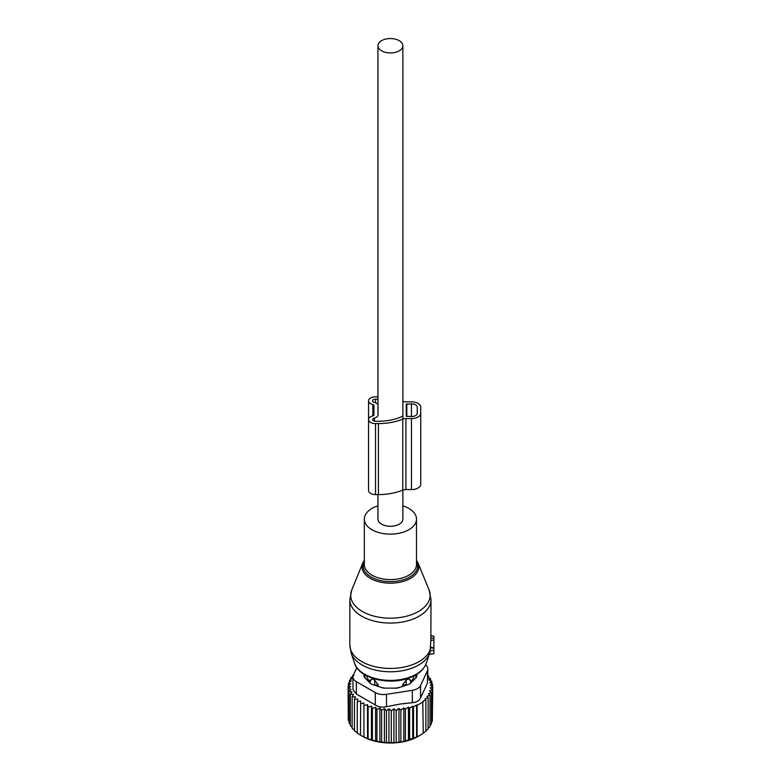 <?xml version="1.0" encoding="UTF-8"?>
<svg xmlns="http://www.w3.org/2000/svg" width="782" height="782" viewBox="0 0 782 782"><rect width="100%" height="100%" fill="white"/><g stroke="black" fill="none" stroke-linecap="round" stroke-linejoin="round"><path stroke-width="1.17" d="M430.999 635.991L433.893 636.196L433.893 640.038L430.853 640.35L430.11 651.484M429.25 654.358L433.893 653.723L433.893 640.038M377.95 505.856A26.089 15.063 0 0 0 377.911 505.866A26.089 15.063 0 0 0 364.324 519.082A26.089 15.063 0 0 0 402.925 532.298A26.089 15.063 0 0 0 416.503 519.082A26.089 15.063 0 0 0 402.877 505.856M351.753 589.97A39.726 22.942 0 0 0 366.328 613.479A39.726 22.942 0 0 0 409.465 615.366A39.726 22.942 0 0 0 429.083 589.97L418.057 563.02A28.406 16.402 180 0 1 404.03 581.182A28.406 16.402 180 0 1 373.2 579.824A28.406 16.402 180 0 1 362.77 563.02L351.753 589.97L349.837 599.628A40.576 23.431 0 0 0 409.876 620.185A40.576 23.431 0 0 0 430.999 599.628L430.853 640.35M433.893 647.613L430.843 647.476M377.95 494.605L377.95 519.082A12.463 7.194 0 0 0 381.606 524.175A12.463 7.194 0 0 0 395.184 525.729A12.463 7.194 0 0 0 402.877 519.082L402.877 490.079M381.606 50.84A12.463 7.194 0 0 0 395.184 52.394A12.463 7.194 0 0 0 402.877 45.747A12.463 7.194 0 0 0 399.231 40.664A12.463 7.194 0 0 0 385.643 39.1A12.463 7.194 0 0 0 377.95 45.747A12.463 7.194 0 0 0 381.606 50.84M365.086 674.954A25.503 14.731 0 0 0 364.998 677.955M415.829 677.955A25.503 14.731 0 0 0 415.741 674.954M414.098 675.843A23.773 13.724 180 0 1 413.219 678.581A23.773 13.724 180 0 1 410.814 681.757L410.794 682.989M400.472 687.153A23.773 13.724 180 0 1 395.301 688.14M385.536 688.14A23.773 13.724 180 0 1 380.355 687.153M370.033 682.989L370.013 681.757A23.773 13.724 180 0 1 366.729 675.843M402.613 686.44L402.613 684.944L406.151 680.076L408.224 678.884A4.633 3.783 1.7 0 1 410.755 682.275L410.814 680.213L408.224 678.884M410.814 681.757L410.814 680.213M370.013 681.757L370.013 680.213L372.603 678.884L374.676 680.076L374.637 684.905L378.214 684.944L374.676 680.076M378.214 686.44L378.214 684.944M432.338 718.922L432.729 686.909L430.11 687.886L432.338 689.714L432.338 721.199L431.42 722.363M430.002 725.549L431.42 723.917L431.42 692.432L429.533 690.838L432.338 689.714M428.125 728.443L430.002 726.517L430.002 695.032L428.458 693.712L431.42 692.432M425.867 730.994L428.125 728.98L428.125 697.495L426.933 696.459L430.002 695.032M422.769 733.565L425.867 731.229L425.867 699.743L425.046 699.02L428.125 697.495M353.014 676.244L350.825 677.759L352.369 678.219L349.407 680.36L351.304 680.956L348.489 683.087L350.727 683.83L348.107 685.882L350.629 686.694L348.283 688.698L351.059 689.323L349.026 691.484L352.017 691.914L350.307 694.191L353.474 694.426L352.125 696.801L355.429 696.821L354.451 699.274L357.843 699.069L357.247 701.571L360.688 701.141L360.492 735.158L362.545 736.341A39.423 22.756 180 0 0 401.518 742.089A39.423 22.756 0 0 0 418.292 736.341L423.257 733.291L422.769 701.376L425.867 699.743M420.178 735.256L417.109 736.839L417.109 705.364L423.257 701.806M391.303 710.828L391.303 742.313L388.957 742.9L388.957 708.824L391.303 710.828L393.923 708.775L393.923 742.822L403.835 741.463L417.109 736.839M427.871 675.716L428.702 676L427.353 677.28L430.52 678.61L428.819 679.783L431.811 681.317L429.768 682.373L432.544 684.103L430.198 685.012L432.729 686.909M428.702 677.838L428.702 676M430.52 680.653L430.52 678.61M431.811 683.634L431.811 681.317M432.544 686.772L432.544 684.103M416.62 737.123L416.62 704.934L413.522 706.869L413.522 738.355M412.7 738.804L412.7 706.146L409.631 708.169L409.631 739.655M408.439 740.271L408.439 707.133L405.379 709.254L405.379 740.74M403.835 741.463L403.835 707.935L400.873 710.076L400.873 741.561M353.562 674.739L352.711 675.306L352.711 676.45M353.894 675.648L352.711 675.306M363.933 703.008L363.933 737.094L363.933 703.008L360.492 703.673M367.52 704.66L368.117 707.163L368.117 738.648L367.52 738.736L367.52 704.66L364.129 705.55M371.421 706.048L372.398 708.502L372.398 739.987L371.421 740.134L371.421 706.048L368.117 707.163M375.565 707.182L376.914 709.557L376.914 741.043L375.565 741.258L375.565 707.182L372.398 708.502M379.905 708.023L381.616 710.3L381.616 741.786L379.905 742.098L379.905 708.023L376.914 709.557M384.392 708.57L386.435 710.721L386.435 742.206L384.392 742.656L384.392 708.57L381.616 710.3M388.957 708.824L386.435 710.721M393.923 708.775L396.161 710.603L396.161 742.089M398.976 742.323L398.976 708.482L396.161 710.603M398.976 708.482L400.873 710.076M352.956 676.919A11.593 6.696 180 0 0 356.357 681.65L375.292 692.578A11.593 6.696 180 0 0 386.484 694.318L412.349 690.311L412.349 702.695L400.208 704.025L386.484 706.693C382.222 707.583 378.488 707.006 375.292 704.963L356.357 694.025L352.956 689.48L352.956 676.919A11.593 6.696 180 0 1 353.356 675.189L356.827 667.701M350.825 677.759L350.825 679.323M349.407 680.36L349.407 682.383M348.489 683.087L348.489 685.589M348.107 685.882L348.283 717.612M348.283 688.698L348.283 720.183L349.026 721.053M349.026 691.484L349.026 722.959L350.307 724.279M350.307 694.191L350.307 725.676L352.125 727.309M352.125 696.801L352.125 728.286L354.451 730.134M354.451 699.274L354.451 730.759L357.843 733.145M357.247 701.571L357.247 733.057L360.688 735.217M412.349 690.311A11.593 6.696 0 0 0 420.55 685.579L427.48 670.653L427.48 683.028L420.55 697.955C419.269 700.701 416.542 702.275 412.349 702.695M364.041 674.319L364.041 676.098A5.797 3.343 0 0 0 364.813 677.769L370.326 683.292A5.797 3.343 0 0 0 372.447 684.514L382.007 687.701A5.797 3.343 0 0 0 384.9 688.14L395.927 688.14A5.797 3.343 0 0 0 398.83 687.701L408.38 684.514A5.797 3.343 0 0 0 410.501 683.292L416.014 677.769A5.797 3.343 0 0 0 416.796 676.098L416.796 674.319M427.48 670.653A11.593 6.696 0 0 0 427.871 668.913A11.593 6.696 0 0 0 425.603 664.944M427.48 683.028L427.871 668.913M393.923 742.822L391.303 742.313M388.957 742.9L386.435 742.206M384.392 742.656L381.616 741.786M379.905 742.098L376.914 741.043M375.565 741.258L372.398 739.987M371.421 740.134L368.117 738.648M367.52 738.736L364.129 737.035M363.933 737.094L360.492 735.158M403.835 707.935L405.379 709.254M408.439 707.133L409.631 708.169M412.7 706.146L413.522 706.869M416.62 704.934L417.109 705.364M402.877 401.352A5.797 3.343 0 0 0 405.917 401.85L411.459 401.85A9.276 5.357 0 0 1 420.736 407.207L420.736 484.224A9.276 5.357 0 0 1 411.459 489.581L411.459 418.585A9.276 5.357 0 0 0 420.736 413.228M420.736 478.203L420.736 407.207M411.459 489.581L405.917 489.581L405.917 418.585L411.459 418.585M405.917 418.585A5.797 3.343 0 0 0 402.769 419.123L402.769 490.118A5.797 3.343 0 0 1 405.917 489.581M406.249 404.196L406.249 416.239L411.459 416.571A5.797 3.343 0 0 0 417.256 413.228L417.256 407.207A5.797 3.343 0 0 0 411.459 403.854L406.249 404.196M373.952 414.949L373.952 414.949A1.74 1.007 0 0 1 372.848 415.877L372.848 404.548A1.74 1.007 0 0 1 373.952 405.487L373.952 414.949L373.952 405.487M372.848 415.877A6.96 4.018 0 0 0 368.566 419.592A6.96 4.018 0 0 0 375.516 423.6L378.42 423.6A42.032 24.262 0 0 0 402.769 419.123M377.95 396.826L375.516 396.826A6.96 4.018 0 0 0 368.566 400.843L368.566 490.588A6.96 4.018 0 0 0 375.516 494.605L375.516 423.6M378.42 423.6L378.42 494.605L375.516 494.605M378.42 494.605A42.032 24.262 0 0 0 402.769 490.118M374.324 421.117L374.324 418.067A2.903 1.672 0 0 0 372.623 419.592A2.903 1.672 0 0 0 375.516 421.263L378.42 421.263A37.976 21.925 0 0 0 402.339 416.366A1.173 0.674 0 0 0 402.769 415.848M374.324 418.057L374.461 421.146M378.009 405.487L378.009 414.949A5.797 3.343 0 0 1 374.461 418.028M377.95 405.027A5.797 3.343 0 0 0 374.461 402.407L374.324 402.368A2.903 1.672 0 0 1 372.623 400.843A2.903 1.672 0 0 1 375.516 399.172L377.95 399.172M368.566 400.843A6.96 4.018 0 0 0 372.848 404.548M364.324 561.251A27.292 15.757 0 0 0 373.161 578.084A27.292 15.757 0 0 0 403.502 579.697A27.292 15.757 0 0 0 416.503 561.251M349.837 599.628L349.837 645.013A40.576 23.431 0 0 0 409.876 665.57A40.576 23.431 0 0 0 430.853 646.997M364.324 519.082L364.324 564.526A26.089 15.063 0 0 0 402.925 577.742A26.089 15.063 0 0 0 416.503 564.526L416.503 519.082M349.837 645.013L351.157 653.068A39.99 23.089 0 0 0 409.582 668.952A39.99 23.089 0 0 0 429.68 653.068L430.305 650.888M354.578 663.322A36.5 21.075 0 0 0 407.911 677.818A36.5 21.075 0 0 0 426.249 663.322C423.59 670.291 417.314 675.374 407.442 678.551C387.227 685.345 358.811 677.926 354.578 663.322L351.157 653.068M433.893 650.253L430.315 650.829M433.893 648.258L430.784 647.809M433.893 638.425L430.96 637.995M370.082 683.038L370.082 682.275A4.633 3.783 -1.7 0 1 372.603 678.884M370.013 680.213L370.082 682.275A4.633 2.678 0 0 0 370.942 683.791M373.2 684.758A4.633 2.678 0 0 0 374.637 684.905L374.637 685.237M406.2 685.237L406.151 680.076M402.613 684.944L406.2 684.905A4.633 2.678 0 0 0 407.627 684.758M409.895 683.791A4.633 2.678 0 0 0 410.755 682.275L410.755 683.038M386.484 694.318L386.484 706.693M356.357 681.65L356.357 694.025M375.292 692.578L375.292 704.963M420.55 685.579L420.55 697.955M406.826 416.571L406.826 403.854M411.459 416.571L411.459 403.854M375.516 402.74L375.516 399.172M429.083 589.97L430.999 599.628M418.057 563.02L416.503 560.244M364.324 560.244L362.77 563.02M426.249 663.322L429.68 653.068M433.893 653.723L429.181 654.554M433.893 636.196L430.999 635.688M402.877 419.084L402.877 45.747M377.95 415.398L377.95 45.747"/></g></svg>
